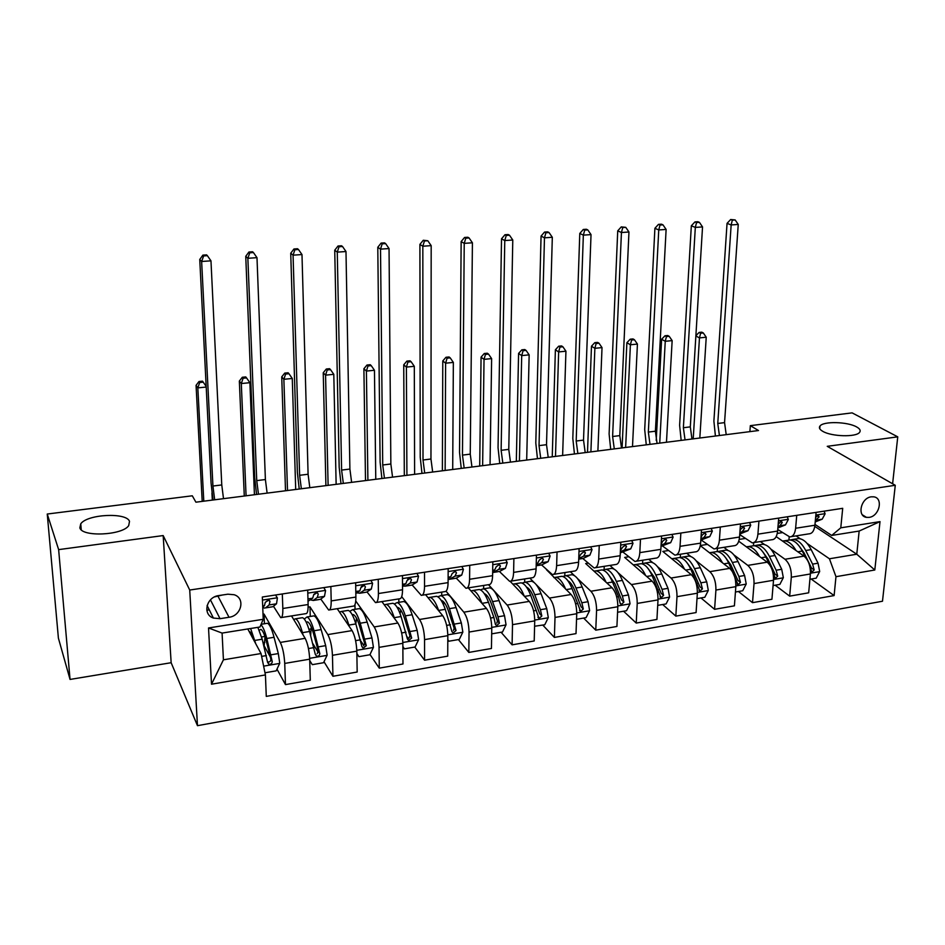 <?xml version="1.0" encoding="UTF-8"?>
<svg xmlns="http://www.w3.org/2000/svg" width="945" height="945" viewBox="0 0 945 945"><rect width="100%" height="100%" fill="white"/><g stroke="black" fill="none" stroke-linecap="round" stroke-linejoin="round"><path stroke-width="1.42" d="M822.741 431.31C819.587 429.467 818.677 427.707 820 426.018C823.39 421.08 847.547 421.671 856.583 426.916C859.938 428.77 860.942 430.589 859.584 432.361C856.253 437.346 831.411 436.637 822.741 431.31M79.852 527.818L80.75 523.813C87.294 514.115 126.654 512.202 129.512 521.368L128.697 525.633C122.413 535.354 81.884 537.232 79.852 527.818M871.266 496.822C860.989 497.85 856.761 516.171 866.47 517.364L869.116 517.376C879.382 516.301 883.587 497.98 873.782 496.834L871.266 496.822M197.47 725.677L882.488 601.233L895.269 485.293L189.721 590.034L197.47 725.677L171.151 662.717L163.178 535.567L58.637 549.624L70.048 679.431L171.151 662.717M70.048 679.431L58.401 638.147L47.25 514.033L58.637 549.624M47.25 514.033L192.296 495.794L195.91 502.185L758.504 430.542L750.342 425.652L749.893 431.629M220.031 618.68L229.009 617.274C241.507 615.868 245.605 598.161 234.147 594.736L227.899 594.192L218.874 595.551C206.388 596.886 202.159 614.463 213.393 618.054L220.031 618.68L210.44 599.862M265.427 674.931L211.515 684.215L208.526 627.964L263.218 619.294L259.958 627.007L222.087 633.079L223.422 659.811L261.033 653.538L265.427 674.931L266.277 696.382L834.116 595.574L811.141 579.025M814.767 526.377L856.772 554.219L859.159 531.055L831.683 535.449L840.778 527.83L842.704 508.315L262.332 597.016L263.218 619.294M840.778 527.83L880.008 521.616L874.81 570L835.971 576.686L834.116 595.574M892.612 483.769L897.75 436.85L852.106 412.87L750.342 425.652M897.75 436.85L827.241 446.323L895.269 485.293M163.178 535.567L189.721 590.034M831.683 535.449L814.98 524.416M796.741 515.344L795.619 528.255C794.934 533.878 792.961 536.748 789.689 536.902L777.747 529.495M758.941 521.12L757.914 534.161C757.288 539.819 755.386 542.713 752.232 542.843L739.711 534.598M720.314 527.026L719.405 540.186C718.826 545.903 717.019 548.809 713.971 548.915L701.414 540.162M680.849 533.063L680.046 546.34C679.526 552.116 677.801 555.034 674.872 555.117L662.752 546.163M640.497 539.229L639.812 552.636C639.352 558.46 637.721 561.401 634.922 561.448L623.251 552.293M599.248 545.525L598.693 559.074C598.291 564.945 596.756 567.898 594.086 567.933L582.888 558.566M557.054 551.974L556.629 565.653C556.298 571.583 554.869 574.548 552.341 574.548L541.627 564.956M513.891 558.578L513.607 572.386C513.336 578.375 512.013 581.352 509.638 581.329L499.432 571.489M469.736 565.323L469.582 579.273C469.393 585.321 468.177 588.31 465.956 588.262L456.293 578.163M424.529 572.233L424.541 586.313C424.423 592.42 423.325 595.433 421.257 595.35L412.162 584.967M378.248 579.309L378.413 593.531C378.378 599.697 377.409 602.721 375.508 602.603L367.003 591.924M330.856 586.55L331.199 600.925C331.234 607.151 330.396 610.186 328.683 610.033L320.78 599.024M282.319 593.968L282.827 608.486C282.945 614.782 282.248 617.829 280.724 617.64L273.471 606.265M247.767 628.968L261.033 653.538M263.017 614.226L264.045 614.061L280.299 642.423C282.709 647.431 284.185 654.424 284.728 663.425L285.473 684.605L276.979 669.143M291.509 615.927L305.14 638.324C307.668 643.285 309.18 650.231 309.688 659.173L310.291 680.246L285.473 684.605M308.117 607.139L309.984 606.844L327.809 634.591C330.431 639.505 331.978 646.404 332.451 655.298L332.935 676.277L324.017 661.772M337.2 608.686L352.072 630.598C354.812 635.453 356.383 642.305 356.82 651.152L357.175 672.025L332.935 676.277M355.757 601.008L374.208 626.948C377.043 631.756 378.65 638.572 379.039 647.372L379.288 668.139L369.991 654.495M381.874 601.599L397.904 623.038C400.845 627.811 402.499 634.567 402.842 643.321L402.972 663.992L379.288 668.139M401.708 596.638L419.533 619.483C422.569 624.196 424.246 630.917 424.565 639.623L424.577 660.201L414.772 647.065M425.557 594.665L442.697 615.668C445.827 620.333 447.54 627.007 447.824 635.666L447.717 656.137L424.577 660.201M446.028 591.204L463.841 612.183C467.054 616.801 468.791 623.428 469.039 632.063L468.826 652.428L458.396 639.576M468.283 587.885L486.474 608.45C489.793 613.033 491.554 619.613 491.766 628.189L491.447 648.471L468.826 652.428M488.459 584.683L507.134 605.048C510.536 609.584 512.332 616.128 512.509 624.657L512.095 644.844L501.063 632.252M510.158 581.329L529.271 601.398C532.767 605.887 534.587 612.384 534.728 620.877L534.208 640.958L512.095 644.844M529.826 578.127L534.338 582.711M535.992 584.388L549.482 598.067C553.049 602.52 554.892 608.982 555.01 617.428L554.396 637.426L542.784 625.094M546.458 569.693L571.123 594.499C574.784 598.917 576.651 605.32 576.745 613.73L576.013 633.622L554.396 637.426M570.296 571.701L574.536 575.729M577.501 578.541L590.885 591.251C594.618 595.622 596.519 601.989 596.578 610.364L595.763 630.161L583.62 618.077M587.932 563.173L585.676 563.527L612.065 587.755C615.88 592.09 617.794 598.409 617.829 606.737L616.92 626.452L595.763 630.161M609.915 565.417L614.073 569.126M617.935 572.576L631.402 584.577C635.288 588.865 637.225 595.149 637.225 603.442L636.233 623.062L623.57 611.226M628.496 556.806L624.645 557.408L652.121 581.163C656.078 585.404 658.051 591.653 658.015 599.898L656.929 619.436L636.233 623.062M648.707 559.263L652.83 562.736M657.436 566.61L671.033 578.045C675.073 582.25 677.057 588.463 676.998 596.673L675.829 616.116L662.669 604.516M668.186 550.569L662.799 551.419L691.315 574.702C695.414 578.872 697.422 585.049 697.351 593.212L696.087 612.561L675.829 616.116M686.696 553.238L690.83 556.534M696.075 560.704L709.825 571.654C713.995 575.788 716.026 581.919 715.92 590.046L714.585 609.312L700.954 597.937M700.304 545.643L729.67 568.382C733.911 572.481 735.966 578.576 735.836 586.656L734.407 605.839L714.585 609.312M700.328 545.513L707.037 544.462M723.894 547.332L728.063 550.474M733.875 554.88L747.802 565.393C752.102 569.457 754.181 575.517 754.027 583.573L752.515 602.662L738.447 591.511M738.742 541.225L767.234 562.192C771.604 566.22 773.695 572.233 773.518 580.254L771.935 599.26L752.515 602.662M739.214 539.406L745.062 538.496M760.347 541.556L764.54 544.568M770.884 549.128L784.988 559.263C789.418 563.255 791.532 569.244 791.319 577.218L789.666 596.141L775.16 585.203M776.199 536.618L804.018 556.132C808.507 560.09 810.645 566.031 810.408 573.969L808.672 592.81L789.666 596.141M777.274 533.429L782.295 532.637M796.068 535.886L800.309 538.792M807.136 543.469L829.438 558.779L856.772 554.219L874.81 570M206.813 610.198L209.27 609.82M270.471 657.295L264.293 646.049M264.954 639.659L265.002 638.347M264.435 623.759L264.045 614.061M434.783 596.59L436.543 596.307C439.567 597.063 442.473 601.41 445.26 609.336L451.828 631.236L453.092 633.008L451.875 631.532M408.334 638.43L407.106 636.788M363.931 645.589L360.955 641.218M318.241 652.393L313.019 643.899M307.704 590.082L308.117 604.528C308.2 610.789 307.432 613.837 305.802 613.659L281.433 617.534M310.255 616.447L309.984 606.844M355.048 609.301L354.966 604.694M355.651 582.758L355.887 597.063C355.887 603.253 354.977 606.277 353.17 606.147L329.486 609.903M398.849 602.319L398.825 598.906M402.452 575.611L402.535 589.763C402.452 595.893 401.424 598.906 399.44 598.811L376.405 602.461M441.705 595.48L441.717 592.102M448.166 568.618L448.095 582.628C447.93 588.711 446.784 591.712 444.634 591.641L422.238 595.196M483.616 588.794L483.663 585.451M492.817 561.791L492.605 575.67C492.369 581.683 491.105 584.671 488.789 584.636L467.007 588.085M524.64 582.167L524.723 578.931M536.465 555.128L536.098 568.866C535.803 574.82 534.421 577.797 531.964 577.785L510.772 581.151M564.791 575.706L564.897 572.564M579.108 548.608L578.612 562.216C578.245 568.11 576.769 571.075 574.17 571.087L553.546 574.359M604.103 569.457L604.245 566.315M620.818 542.229L620.192 555.707C619.755 561.554 618.172 564.496 615.443 564.543L595.362 567.732M642.6 563.397L642.765 560.208M661.595 536.004L660.85 549.34C660.354 555.14 658.677 558.07 655.806 558.141L636.268 561.236M680.294 557.503L680.495 554.219M701.485 529.909L700.623 543.127C700.068 548.868 698.296 551.785 695.307 551.868L676.277 554.892M717.231 551.596L717.456 548.36M740.514 523.943L739.533 537.032C738.931 542.725 737.076 545.619 733.97 545.737L715.424 548.679M753.437 545.761L753.685 542.631M778.704 518.096L777.617 531.078C776.955 536.713 775.018 539.595 771.805 539.737L753.744 542.595M835.971 576.686L829.438 558.779M788.91 540.103L789.193 536.843M816.09 512.391L814.909 525.243C814.188 530.83 812.18 533.701 808.861 533.854L791.248 536.654M222.087 633.079L208.526 627.964M223.422 659.811L211.515 684.215M880.008 521.616L859.159 531.055M214.598 596.886L222.264 595.043M275.586 594.996L277.405 597.961L276.519 603.796L272.916 606.702L265.604 607.848L269.124 604.942L269.963 601.611L268.805 600.087L265.261 602.331L264.446 605.674L262.734 607.092M269.927 601.197L269.23 600.288M277.405 597.961L275.538 595.007M262.875 606.985L264.257 608.096L265.604 607.848M268.191 599.969L265.261 602.438M214.669 499.799L212.932 486.037L201.639 261.481L199.749 259.473L211.066 482.989L212.991 500.011M223.504 498.665L221.768 484.939L210.971 260.844L201.639 261.481L203.636 255.918L207.368 255.67L206.589 254.878L202.868 255.126L203.636 255.918M202.868 255.126L199.749 259.473M210.971 260.844L207.368 255.67M264.99 672.769L276.176 670.855L279.755 663.225L278.326 653.586L274.05 637.284C271.782 628.897 269.585 624.232 267.447 623.275L266.242 623.476M265.061 636.871L264.068 646.51M255.752 643.746L250.626 628.508M253.414 639.434C251.89 634.544 250.46 631.815 249.126 631.248L248.984 631.213M257.855 627.35L262.202 639.222L267.612 662.41L268.829 664.181C270.861 664.571 271.995 663.721 272.243 661.63L266.797 638.477C264.813 630.988 262.852 626.429 260.903 624.775M259.296 630.232L260.867 629.358C262.604 630.161 264.411 634.06 266.277 641.064L270.861 659.126C270.813 661.358 269.727 662.28 267.589 661.878L268.829 664.181M212.318 500.094L211.952 493.03M206.211 387.048L197.824 387.875L196.064 385.359L202.206 501.382M203.789 501.181L197.824 387.875L199.702 382.512L203.21 382.17L202.49 381.166L198.993 381.508L199.702 382.512M198.993 381.508L196.064 385.359M206.175 386.41L203.21 382.17M323.781 587.625L325.564 590.566L324.466 596.366L320.367 599.319L313.232 600.429L317.248 597.476L318.264 594.157L317.107 592.633L313.669 594.866L312.689 598.185L308.023 601.244M308.07 590.034L307.727 590.767M310.397 599.886L313.232 600.429M316.339 592.527L313.752 594.464M258.469 494.211L256.733 480.603L247.862 258.292L245.747 256.319L254.677 477.627L256.567 494.459M267.116 493.113L265.391 479.54L256.993 257.666L247.862 258.292L249.775 252.799L253.425 252.551L252.563 251.772L248.925 252.02L249.775 252.799M248.925 252.02L245.747 256.319M256.993 257.666L253.425 252.551M370.889 580.431L372.59 583.337L371.302 589.101L366.731 592.102L359.75 593.188L364.25 590.188L365.42 586.88L364.274 585.357L360.931 587.577L359.785 590.885L355.828 593.543M356.832 592.869L359.75 593.188M363.353 585.274L361.226 586.727M301.349 488.754L299.624 475.3L293.068 255.174L290.729 253.236L297.368 472.37L299.222 489.026M309.818 487.679L308.094 474.248L301.987 254.559L293.068 255.174L294.899 249.74L298.466 249.504L297.521 248.736L293.966 248.984L294.899 249.74M293.966 248.984L290.729 253.236M301.987 254.559L298.466 249.504M416.899 573.402L418.529 576.285L417.04 582.014L412.02 585.061L405.204 586.113L410.154 583.077L411.465 579.781L410.354 578.245L407.094 580.454L405.795 583.75L402.511 585.782M402.511 586.148L405.204 586.113M409.209 578.234L407.697 579.179M343.33 483.415L341.606 470.09L337.27 252.126L334.731 250.224L339.172 467.22L340.991 483.71M351.623 482.352L349.898 469.063L345.988 251.524L337.27 252.126L339.031 246.751L342.527 246.515L341.499 245.771L338.015 246.007L339.031 246.751M338.015 246.007L334.731 250.224M345.988 251.524L342.527 246.515M309.724 660.59L312.299 664.654L323.568 662.717L327.135 655.168L325.682 645.648L321.146 629.594C318.737 621.337 316.327 616.754 313.941 615.868L312.571 616.081M311.236 626.937L310.657 635.383M303.061 634.91L302.447 632.654C300.085 624.338 297.758 619.731 295.478 618.81L293.671 619.495M300.297 630.374L296.305 623.806M301.183 617.9L302.506 617.687C304.833 618.597 307.196 623.192 309.57 631.484L315.299 654.342L316.528 656.114C318.489 656.468 319.587 655.617 319.812 653.574L314.059 630.752C311.673 622.471 309.298 617.888 306.948 616.979L304.29 619.046M306.215 622.188L307.515 621.869C309.464 622.613 311.448 626.441 313.433 633.339L318.3 651.129L317.177 653.704M254.429 494.731L249.893 382.69L241.306 383.552L239.345 381.071L244.282 496.019M246.078 495.794L241.306 383.552L243.113 378.236L246.539 377.906L245.747 376.925L242.322 377.256L243.113 378.236M242.322 377.256L239.345 381.071M249.893 382.69L246.539 377.906M356.856 653.397L358.852 656.657L369.861 654.767L373.429 647.313L371.952 637.91L367.156 622.093C364.605 613.955 362.006 609.454 359.372 608.615L357.86 608.864M356.478 618.16L355.816 623.842M349.319 626.535L348.882 625.07C346.378 616.884 343.862 612.36 341.322 611.498L339.479 612.029M346.047 621.727L342.633 616.683M358.852 656.657L356.856 653.597M346.732 610.635L348.209 610.399C350.784 611.25 353.324 615.762 355.852 623.936L361.864 646.463L363.116 648.235L366.282 645.718L360.234 623.216C357.694 615.065 355.131 610.553 352.532 609.702L349.792 611.356M352.154 614.593L353.099 614.534C355.261 615.242 357.387 618.999 359.502 625.791L364.64 643.321L363.648 645.801M295.702 489.475L292.277 378.472L283.866 379.299L281.728 376.878L285.508 490.774M287.516 490.514L283.866 379.299L285.614 374.055L288.969 373.724L288.107 372.767L284.752 373.098L285.614 374.055M284.752 373.098L281.728 376.878M292.277 378.472L288.969 373.724M402.865 646.368L404.33 648.861L415.091 647.006L418.647 639.623L417.158 630.339L412.126 614.746C409.433 606.725 406.657 602.319 403.798 601.528L402.133 601.8M400.774 610.057L400.054 613.612M394.526 618.526L394.254 617.664C391.62 609.596 388.915 605.154 386.151 604.351L384.261 604.788M390.663 613.34L388.041 609.832M391.254 603.536L392.872 603.276C395.683 604.079 398.412 608.509 401.07 616.553L407.366 638.761L408.63 640.533L411.677 638.029L405.358 615.856C402.688 607.812 399.936 603.394 397.101 602.603L394.301 603.961M397.124 607.34L397.656 607.375C400.007 608.037 402.298 611.722 404.519 618.408L409.917 635.69L409.055 638.076M336.136 484.324L333.798 374.326L325.564 375.153L323.237 372.767L325.907 485.624M328.116 485.352L325.564 375.153L327.23 369.967L330.526 369.637L329.581 368.692L326.297 369.022L327.23 369.967M326.297 369.022L323.237 372.767M333.798 374.326L330.526 369.637M404.33 648.861L402.865 646.852M461.833 566.528L463.404 569.386L461.739 575.08L456.281 578.163L449.619 579.202L455.006 576.119L456.459 572.835L455.372 571.3L452.194 573.497L450.753 576.781L448.119 578.293M448.107 579.604L449.619 579.202M384.438 478.17L382.725 464.999L380.516 249.137L377.787 247.283L380.126 462.176L381.91 478.501M392.565 477.142L390.852 463.983L389.045 248.547L380.516 249.137L382.205 243.834L385.619 243.597L384.52 242.865L381.107 243.101L382.205 243.834M381.107 243.101L377.787 247.283M389.045 248.547L385.619 243.597M447.8 639.505L448.78 641.23L459.294 639.422L462.849 632.111L461.337 622.932L456.069 607.576C453.257 599.673 450.304 595.35 447.221 594.606L445.426 594.889M444.126 602.414L443.441 604.635M438.74 610.813L438.61 610.423C435.846 602.473 432.964 598.114 429.963 597.358L428.061 597.724M433.991 605.001L432.715 603.418M451.875 631.508L453.092 633.008L456.045 630.528L449.454 608.651C446.654 600.736 443.737 596.401 440.689 595.645L437.83 596.803M441.161 600.358L441.22 600.37C443.76 600.996 446.194 604.599 448.521 611.202L454.179 628.236L453.411 630.516M375.767 479.28L374.456 370.275L366.4 371.078L363.896 368.739L365.502 480.592M367.9 480.284L366.4 371.078L368.007 365.951L371.231 365.632L370.227 364.711L367.003 365.03L368.007 365.951M367.003 365.03L363.896 368.739M374.456 370.275L371.231 365.632M448.78 641.23L447.8 640.001M505.752 559.818L507.252 562.653L505.421 568.311L499.551 571.43L493.03 572.446L498.842 569.327L500.437 566.055L499.362 564.519L496.255 566.705L494.672 569.977L492.676 571.052M424.707 473.043L423.006 460.002L422.828 246.22L419.911 244.389L420.23 457.238L421.978 473.398M432.668 472.027L430.955 459.01L431.18 245.641L422.828 246.22L424.447 240.975L427.79 240.751L423.277 240.254L424.447 240.975M423.277 240.254L419.911 244.389M431.18 245.641L427.79 240.751M548.691 553.262L550.12 556.062L548.124 561.684L541.863 564.85L536.181 565.736L539.536 565.252M536.193 565.488L541.686 562.677L543.41 559.428L542.359 557.893L539.323 560.054L537.622 563.314L536.228 564.023M464.16 468.023L462.459 455.112L464.231 243.361L461.148 241.566L459.53 452.395L461.255 468.389M471.957 467.031L470.256 454.143L472.417 242.794L464.231 243.361L465.802 238.175L469.074 237.951L467.822 237.242L464.562 237.467L465.802 238.175M464.562 237.467L461.148 241.566M472.417 242.794L469.074 237.951M590.66 546.836L592.031 549.624L589.881 555.211L583.242 558.412L578.73 559.109M578.753 558.53L583.585 556.18L585.428 552.943L584.412 551.419L581.435 553.557L578.801 557.196M502.823 463.097L501.133 450.316L504.772 240.562L501.523 238.801L498.05 447.658L499.74 463.487M510.465 462.129L508.776 449.371L512.781 240.006L504.772 240.562L506.272 235.435L509.485 235.222L508.162 234.525L504.973 234.738L506.272 235.435M504.973 234.738L501.523 238.801M512.781 240.006L509.485 235.222M631.709 540.564L633.008 543.328L630.717 548.88L621.149 552.541M620.369 551.785L624.562 549.836L626.523 546.6L625.531 545.088L622.613 547.202L620.428 550.545M540.717 458.278L539.028 445.627L544.474 237.821L541.06 236.096L535.803 443.004L537.457 458.691M548.206 457.321L546.517 444.693L552.317 237.289L544.474 237.821L545.915 232.753L549.045 232.541L547.675 231.856L544.544 232.068L545.915 232.753M544.544 232.068L541.06 236.096M552.317 237.289L549.045 232.541M671.86 534.433L673.112 537.162L670.666 542.678L661.016 546.304M661.075 545.218L664.654 543.611L666.721 540.398L665.764 538.886L662.906 540.989L661.146 544.036M577.867 453.541L576.178 441.02L583.348 235.14L579.781 233.45L572.812 438.445L574.442 453.978M585.203 452.608L583.526 440.11L591.027 234.608L583.348 235.14L584.731 230.119L587.802 229.918L586.372 229.245L583.301 229.458L584.731 230.119M583.301 229.458L579.781 233.45M591.027 234.608L587.802 229.918M491.695 632.807L492.227 633.764L502.504 632.004L506.047 624.775L504.524 615.703L499.043 600.559C496.101 592.763 492.995 588.522 489.699 587.825L487.774 588.133M486.545 595.102L485.966 596.46M481.974 603.359L481.962 603.347C479.08 595.515 476.032 591.239 472.819 590.519L470.905 590.838M477.367 589.798L479.257 589.491C482.493 590.2 485.565 594.464 488.47 602.284L493.904 617.487L495.298 623.889L496.562 625.661L499.421 623.192L498.015 616.79L492.569 601.611C489.652 593.803 486.569 589.55 483.297 588.853L480.403 589.857M484.277 593.614C486.864 594.535 489.286 598.055 491.542 604.15L497.436 620.936L496.775 623.133M414.607 474.331L414.312 366.306L406.397 367.097L403.739 364.805L404.318 475.642M406.905 475.311L406.397 367.097L407.957 362.018L411.11 361.711L410.035 360.801L406.882 361.108L407.957 362.018M406.882 361.108L403.739 364.805M414.312 366.306L411.11 361.711M492.227 633.764L491.695 633.15M534.587 626.251L544.769 624.751L548.301 617.593L546.753 608.639L541.06 593.696C538.012 586.018 534.74 581.848 531.255 581.199L529.212 581.529M528.054 588.062L527.641 588.818M524.251 596.13C521.274 588.581 518.096 584.482 514.741 583.833L512.804 584.116M519.018 583.148L521.026 582.829C524.475 583.49 527.712 587.684 530.724 595.385L539.052 618.455L541.828 616.01L540.398 609.702L534.74 594.736C531.704 587.034 528.456 582.852 524.995 582.203L522.065 583.1M526.519 587.093C529.082 588.286 531.456 591.676 533.618 597.252L539.737 613.813L541.828 616.01M452.702 469.488L453.352 362.419L445.603 363.187L442.78 360.931L442.378 470.799M445.142 470.445L445.603 363.187L447.103 358.167L450.198 357.86L449.064 356.974L445.969 357.281L447.103 358.167M445.969 357.281L442.78 360.931M453.352 362.419L450.198 357.86M576.544 619.294L586.089 617.652L589.621 610.576L588.062 601.717L582.167 586.987C579.013 579.415 575.588 575.316 571.914 574.714L569.752 575.056M565.618 589.101C562.547 581.825 559.251 577.879 555.755 577.289L553.817 577.549M559.771 576.651L561.909 576.308C565.547 576.922 568.925 581.033 572.056 588.64L580.62 611.427L583.301 608.993L581.837 602.756L575.977 588.003C572.835 580.407 569.445 576.308 565.783 575.694L562.83 576.509M567.898 580.762C570.426 582.167 572.717 585.416 574.784 590.507L581.104 606.844L583.301 608.993M490.053 464.727L491.624 358.604L484.029 359.36L481.064 357.151L479.706 466.039M482.635 465.672L484.029 359.36L485.47 354.399L488.506 354.091L487.313 353.217L484.277 353.513L485.47 354.399M484.277 353.513L481.064 357.151M491.624 358.604L488.506 354.091M617.569 612.254L626.523 610.718L630.043 603.713L628.472 594.948L622.389 580.419C619.129 572.953 615.573 568.937 611.71 568.37L609.43 568.725M608.462 574.643L615.065 583.915L621.586 600.016L623.877 602.13L622.389 595.964L616.341 581.411C613.092 573.922 609.549 569.894 605.71 569.327L602.733 570.071M606.088 582.274C602.934 575.221 599.532 571.43 595.893 570.886L593.956 571.123M599.673 570.284L601.918 569.929C605.733 570.508 609.265 574.536 612.502 582.037L618.526 596.614L620.014 602.78L621.267 604.54L623.877 602.13M526.684 460.061L529.153 354.859L521.699 355.603L518.581 353.43L516.324 461.384M519.419 460.983L521.699 355.603L523.093 350.689L526.07 350.406L524.806 349.544L521.841 349.827L523.093 350.689M521.841 349.827L518.581 353.43M529.153 354.859L526.07 350.406M657.708 605.367L666.095 603.926L669.603 596.992L668.009 588.333L661.76 573.993C658.405 566.622 654.696 562.677 650.668 562.145L648.282 562.535M645.695 575.611C642.458 568.772 638.95 565.11 635.182 564.626L633.245 564.838M638.726 564.059L641.076 563.681C645.069 564.212 648.742 568.181 652.074 575.576L661.039 597.795L663.579 595.409L662.055 589.326L655.83 574.962C652.487 567.579 648.802 563.622 644.797 563.09L641.785 563.787M648.187 568.666L654.483 577.454L661.193 593.342L663.579 595.409M562.629 455.478L565.937 351.197L558.637 351.93L555.388 349.792L552.246 456.801M555.495 456.388L558.637 351.93L559.972 347.063L562.889 346.78L561.578 345.929L558.66 346.213L559.972 347.063M558.66 346.213L555.388 349.792M565.937 351.197L562.889 346.78M711.148 528.432L712.341 531.137L709.766 536.618L700.812 540.115M700.895 538.815L703.871 537.54L706.057 534.338L705.124 532.826L702.312 534.917L700.989 537.516M614.285 448.899L612.608 436.507L621.432 232.517L617.723 230.852L609.112 433.979L610.706 449.359M621.491 447.989L619.814 435.61L628.957 231.998L621.432 232.517L622.755 227.556L625.767 227.343L621.267 226.894L622.755 227.556M621.267 226.894L617.723 230.852M628.957 231.998L625.767 227.343M696.997 598.622L704.816 597.275L708.313 590.412L706.718 581.848L700.292 567.709C696.843 560.432 693.016 556.558 688.81 556.062L686.33 556.463M684.475 569.114C681.144 562.476 677.541 558.932 673.643 558.483L671.718 558.696M676.963 557.952L679.42 557.562C683.589 558.058 687.381 561.956 690.819 569.256L699.961 591.204L702.43 588.841L700.883 582.829L694.492 568.654C691.055 561.365 687.239 557.479 683.07 556.983L680.034 557.633M687.145 562.889L693.063 571.123L699.961 586.81L702.43 588.841M597.89 450.989L602.024 347.606L594.866 348.315L591.476 346.213L587.495 452.312M590.897 451.887L594.866 348.315L596.141 343.507L599.012 343.224L597.642 342.397L594.783 342.669L596.141 343.507M594.783 342.669L591.476 346.213M602.024 347.606L599.012 343.224M749.598 522.55L750.732 525.243L748.027 530.688L739.758 534.055M739.864 532.59L742.262 531.586L744.542 528.397L743.644 526.897L740.88 528.964L739.982 530.96M650.006 444.351L648.341 432.078L658.748 229.942L654.897 228.3L644.703 429.597L646.274 444.835M657.07 443.453L655.405 431.204L666.119 229.434L658.748 229.942L660.023 225.028L662.965 224.827L661.417 224.178L658.476 224.378L660.023 225.028M658.476 224.378L654.897 228.3M666.119 229.434L662.965 224.827M735.434 592.019L742.735 590.767L746.219 583.975L744.613 575.505L738.021 561.543C734.478 554.372 730.532 550.557 726.173 550.108L723.598 550.522M722.429 562.771C719.027 556.31 715.33 552.872 711.325 552.471L709.388 552.671M714.42 551.974L716.983 551.573C721.295 552.034 725.217 555.861 728.737 563.066L738.069 584.742L740.467 582.404L738.895 576.462L732.34 562.476C728.808 555.282 724.874 551.467 720.539 551.006L717.503 551.62M725.335 557.278L730.851 564.933L737.915 580.419L740.467 582.404M632.5 446.583L637.426 344.074L630.398 344.771L626.878 342.716L622.093 447.906M625.637 447.457L630.398 344.771L631.626 340.011L634.438 339.739L633.02 338.924L630.22 339.196L631.626 340.011M630.22 339.196L626.878 342.716M637.426 344.074L634.438 339.739M787.232 516.797L788.319 519.466L785.496 524.877L777.877 527.96M778.007 526.507L779.849 525.751L782.224 522.585L781.35 521.085L778.184 524.31M685.042 439.897L683.377 427.731L695.319 227.414L691.327 225.808L679.62 425.297L681.168 440.382M691.964 439.012L690.311 426.868L702.537 226.918L695.319 227.414L696.536 222.559L699.43 222.358L697.823 221.721L694.941 221.921L696.536 222.559M694.941 221.921L691.327 225.808M702.537 226.918L699.43 222.358M773.069 585.569L779.861 584.4L783.334 577.667L781.716 569.292L774.971 555.518C771.344 548.431 767.281 544.686 762.769 544.273L760.099 544.698M759.615 556.581C756.13 550.285 752.338 546.954 748.216 546.588L746.302 546.777M772.242 570.118L775.372 578.423L777.711 576.107L776.117 570.225L769.407 556.428C765.793 549.328 761.741 545.572 757.252 545.147L754.193 545.737M762.804 551.833L767.848 558.873L775.089 574.158L777.711 576.107M751.11 546.127L753.767 545.702C758.233 546.127 762.272 549.895 765.887 556.995L769.632 564.732M666.473 442.26L672.155 340.613L665.256 341.299L661.618 339.267L656.22 440.417M659.728 443.122L665.256 341.299L666.438 336.585L669.202 336.314L667.737 335.51L664.985 335.782L666.438 336.585M664.985 335.782L661.618 339.267M672.155 340.613L669.202 336.314M824.087 511.162L825.115 513.808L822.174 519.195L815.204 521.935M815.334 520.565L819.114 516.891L818.275 515.403L815.653 517.328M719.417 435.515L717.763 423.466L731.158 224.945L727.048 223.363L713.888 421.068L715.412 436.023M726.209 434.653L724.555 422.628L738.246 224.449L731.158 224.945L732.328 220.138L735.163 219.937L730.674 219.512L732.328 220.138M730.674 219.512L727.048 223.363M738.246 224.449L735.163 219.937M809.924 579.238L816.22 578.163L819.681 571.489L818.051 563.208L811.164 549.612C807.467 542.619 803.285 538.933 798.631 538.544L795.867 538.993M796.021 550.522C792.477 544.379 788.591 541.154 784.374 540.823L782.46 541.012M809.877 566.539L811.909 572.221L814.188 569.929L812.582 564.118L805.719 550.498C802.021 543.493 797.864 539.796 793.221 539.406L790.15 539.973M799.553 546.564L804.089 552.931L811.483 568.016L814.188 569.929M787.067 540.398L789.807 539.961C794.426 540.351 798.572 544.048 802.258 551.065L805.423 557.361M699.82 438.007L706.234 337.223L699.465 337.897L695.874 335.983M693.205 438.858L699.465 337.897L700.599 333.231L703.304 332.959L701.804 332.167L699.099 332.439L700.599 333.231M699.099 332.439L695.886 335.723M706.234 337.223L703.304 332.959M305.14 638.324L280.299 642.423M352.072 630.598L327.809 634.591M397.904 623.038L374.208 626.948M442.697 615.668L419.533 619.483M486.474 608.45L463.841 612.183M529.271 601.398L507.134 605.048M571.123 594.499L549.482 598.067M612.065 587.755L590.885 591.251M652.121 581.163L631.402 584.577M691.315 574.702L671.033 578.045M729.67 568.382L709.825 571.654M767.234 562.192L747.802 565.393M804.018 556.132L784.988 559.263M309.688 659.173L284.728 663.425M308.117 604.528L282.827 608.486M355.887 597.063L331.199 600.925M356.82 651.152L332.451 655.298M402.535 589.763L378.413 593.531M402.842 643.321L379.039 647.372M448.095 582.628L424.541 586.313M447.824 635.666L424.565 639.623M492.605 575.67L469.582 579.273M491.766 628.189L469.039 632.063M536.098 568.866L513.607 572.386M534.728 620.877L512.509 624.657M578.612 562.216L556.629 565.653M576.745 613.73L555.01 617.428M620.192 555.707L598.693 559.074M617.829 606.737L596.578 610.364M660.85 549.34L639.812 552.636M658.015 599.898L637.225 603.442M700.623 543.127L680.046 546.34M697.351 593.212L676.998 596.673M739.533 537.032L719.405 540.186M735.836 586.656L715.92 590.046M777.617 531.078L757.914 534.161M773.518 580.254L754.027 583.573M814.909 525.243L795.619 528.255M810.408 573.969L791.319 577.218M218.071 596.366L229.009 617.274M277.298 597.795L262.462 600.075M264.446 605.674L262.686 605.946M276.519 603.796L269.124 604.942M212.932 486.037L221.768 484.939M269.16 600.24L269.963 601.611M263.62 666.142L279.661 663.414M266.797 638.477L274.05 637.284M264.919 636.434L261.6 636.965M264.848 642.376L263.088 642.659M254.902 640.415L262.202 639.222M271.026 654.802L278.326 653.586M261.623 656.385L266.395 655.582M270.861 659.126L272.243 661.63M325.47 590.401L307.798 593.117M312.689 598.185L307.964 598.917M324.466 596.366L317.248 597.476M256.733 480.603L265.391 479.54M317.284 592.692L318.264 594.157M372.495 583.171L355.698 585.758M359.785 590.885L355.792 591.499M371.302 589.101L364.25 590.188M299.624 475.3L308.094 474.248M364.286 585.357L365.42 586.88M418.434 576.119L402.476 578.576M405.795 583.75L402.499 584.258M417.04 582.014L410.154 583.077M341.606 470.09L349.898 469.063M410.189 578.21L411.465 579.781M309.653 658.322L327.053 655.357M314.059 630.752L321.146 629.594M311.059 628.921L308.92 629.275M302.447 632.654L309.57 631.484M318.559 646.841L325.682 645.648M308.448 648.542L314.047 647.597M318.3 651.129L319.812 653.574M356.797 650.302L373.334 647.49M360.234 623.216L367.156 622.093M356.005 621.609L355.155 621.751M348.882 625.07L355.852 623.936M364.983 639.068L371.952 637.91M355.603 640.639L360.577 639.812M364.64 643.321L366.282 645.718M402.83 642.482L418.564 639.812M405.358 615.856L412.126 614.746M394.254 617.664L401.07 616.553M410.354 631.473L417.158 630.339M401.649 632.937L406.043 632.193M409.917 635.69L411.677 638.029M463.31 569.233L448.154 571.56M450.753 576.781L448.119 577.194M461.739 575.08L455.006 576.119M382.725 464.999L390.852 463.983M455.053 571.241L456.459 572.835M447.812 634.839L462.755 632.299M449.454 608.651L456.069 607.576M438.61 610.423L445.26 609.336M454.687 624.054L461.337 622.932M446.642 625.401L450.47 624.751M454.179 628.236L456.045 630.528M507.17 562.488L492.782 564.697M494.672 569.977L492.688 570.284M505.421 568.311L498.842 569.327M423.006 460.002L430.955 459.01M498.901 564.46L500.437 566.055M550.037 555.908L536.382 557.999M537.622 563.314L536.24 563.527M548.124 561.684L541.686 562.677M462.459 455.112L470.256 454.143M541.78 557.845L543.41 559.428M591.948 549.47L579.013 551.455M579.604 556.806L578.812 556.924M589.881 555.211L583.585 556.18M501.133 450.316L508.776 449.371M583.715 551.396L585.428 552.943M632.937 543.174L620.688 545.052M630.717 548.88L624.562 549.836M539.028 445.627L546.517 444.693M624.739 545.088L626.523 546.6M673.041 537.02L661.441 538.792M670.666 542.678L664.654 543.611M576.178 441.02L583.526 440.11M664.878 538.922L666.721 540.398M491.778 627.374L505.965 624.952M492.569 601.611L499.043 600.559M481.962 603.347L488.47 602.284M498.015 616.79L504.524 615.703M490.609 618.03L493.904 617.487M497.436 620.936L499.421 623.192M534.74 620.062L548.206 617.782M534.74 594.736L541.06 593.696M524.51 596.401L530.724 595.385M540.398 609.702L546.753 608.639M533.594 610.836L536.37 610.375M576.757 612.927L589.526 610.753M575.977 588.003L582.167 586.987M566.126 589.609L572.056 588.64M581.837 602.756L588.062 601.717M575.611 603.796L577.903 603.418M617.853 605.946L629.961 603.879M616.341 581.411L622.389 580.419M606.844 582.959L612.502 582.037M622.389 595.964L628.472 594.948M616.719 596.921L618.526 596.614M658.051 599.106L669.509 597.157M655.83 574.962L661.76 573.993M646.675 576.462L652.074 575.576M662.055 589.326L668.009 588.333M656.929 590.188L658.287 589.952M712.27 530.984L701.296 532.673M709.766 536.618L703.871 537.54M612.608 436.507L619.814 435.61M704.155 532.909L706.057 534.338M697.386 592.42L708.23 590.578M694.492 568.654L700.292 567.709M685.668 570.095L690.819 569.256M700.883 582.829L706.718 581.848M696.264 583.597L697.197 583.443M750.673 525.089L740.301 526.684M748.027 530.688L742.262 531.586M648.341 432.078L655.405 431.204M742.616 527.015L744.542 528.397M735.883 585.888L746.125 584.14M732.34 562.476L738.021 561.543M723.846 563.858L728.737 563.066M738.895 576.462L744.613 575.505M788.26 519.313L778.479 520.825M785.496 524.877L779.849 525.751M683.377 427.731L690.311 426.868M780.263 521.25L782.224 522.585M773.565 579.474L783.24 577.832M769.407 556.428L774.971 555.518M761.221 557.763L765.887 556.995M776.117 570.225L781.716 569.292M825.068 513.667L815.842 515.084M822.174 519.195L816.657 520.045M717.763 423.466L724.555 422.628M817.141 515.604L819.114 516.891M810.467 573.202L819.598 571.654M805.719 550.498L811.164 549.612M797.828 551.785L802.258 551.065M812.582 564.118L818.051 563.208M820 426.018L819.752 428.735M80.75 523.813L81.246 529.767M862.372 514.812L866.47 517.364M207.109 605.509L213.393 618.054M265.533 607.895L271.546 606.962M267.447 623.275L261.115 624.291M313.161 600.488L318.819 599.602M359.667 593.247L365.006 592.409M405.11 586.172L410.13 585.392M313.941 615.868L306.948 616.979M302.506 617.687L295.478 618.81M315.264 654.023L316.528 656.114M359.372 608.615L352.532 609.702M348.209 610.399L341.322 611.498M361.864 646.38L363.116 648.235M403.798 601.528L397.101 602.603M392.872 603.276L386.151 604.351M407.378 638.867L408.63 640.533M449.513 579.261L454.25 578.529M447.221 594.606L440.689 595.645M436.543 596.307L429.963 597.358M492.924 572.505L497.365 571.808M578.73 559.145L580.797 558.826M489.699 587.825L483.297 588.853M479.257 589.491L472.819 590.519M495.369 624.302L496.562 625.661M531.255 581.199L524.995 582.203M521.026 582.829L514.741 583.833M537.906 617.239L539.052 618.455M571.914 574.714L565.783 575.694M561.909 576.308L555.755 577.289M579.509 610.328L580.62 611.427M611.71 568.37L605.71 569.327M601.918 569.929L595.893 570.886M620.203 603.548L621.267 604.54M650.668 562.145L644.797 563.09M641.076 563.681L635.182 564.626M660.035 596.909L661.039 597.795M688.81 556.062L683.07 556.983M679.42 557.562L673.643 558.483M699.005 590.401L699.961 591.204M726.173 550.108L720.539 551.006M716.983 551.573L711.325 552.471M737.147 584.022L738.069 584.742M762.769 544.273L757.252 545.147M753.767 545.702L748.216 546.588M774.51 577.773L775.372 578.423M798.631 538.544L793.221 539.406M789.807 539.961L784.374 540.823M811.082 571.63L811.909 572.221"/></g></svg>
